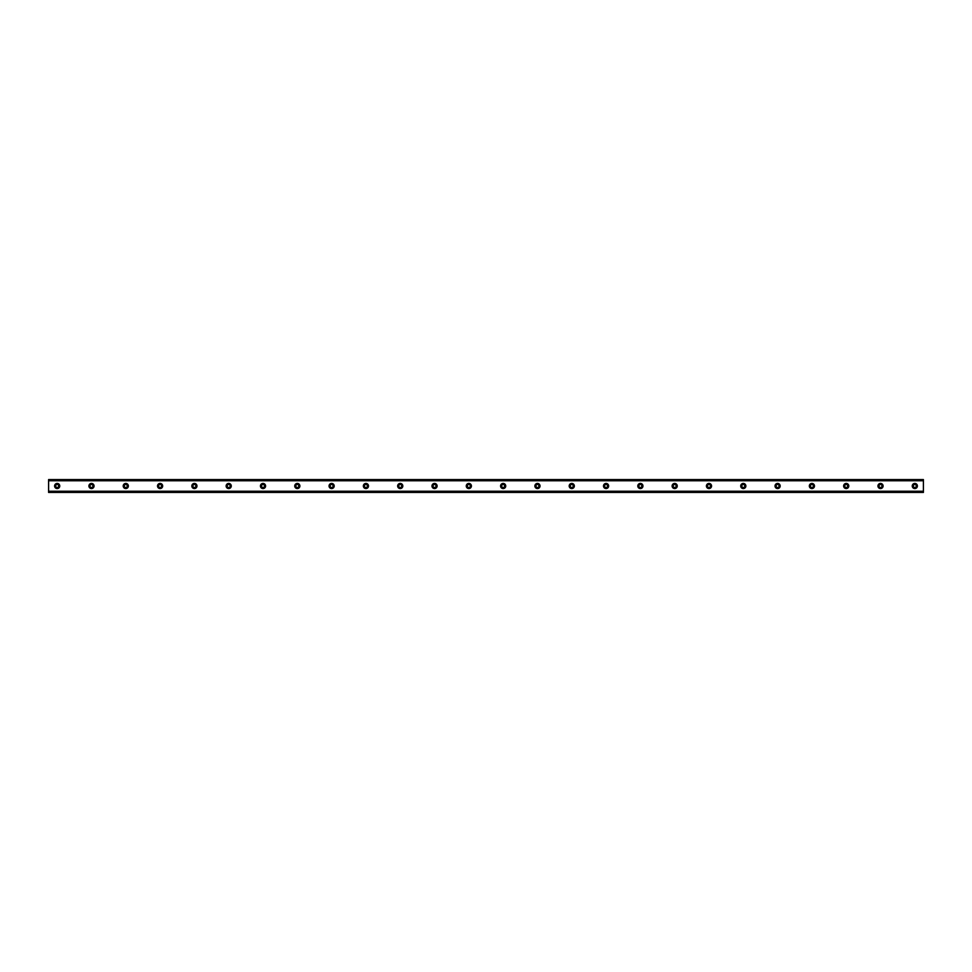 <?xml version="1.0" encoding="UTF-8"?>
<svg xmlns="http://www.w3.org/2000/svg" width="972" height="972" viewBox="0 0 972 972"><rect width="100%" height="100%" fill="white"/><g stroke="black" fill="none" stroke-linecap="round" stroke-linejoin="round"><path stroke-width="1.46" d="M57.178 487.507A1.507 1.507 0 0 1 55.671 486A1.507 1.507 0 0 1 57.178 484.493A1.507 1.507 0 0 1 58.672 486A1.507 1.507 0 0 1 57.178 487.507M914.822 487.507A1.507 1.507 0 0 1 913.328 486A1.507 1.507 0 0 1 914.822 484.493A1.507 1.507 0 0 1 916.329 486A1.507 1.507 0 0 1 914.822 487.507M880.523 487.507A1.507 1.507 0 0 1 879.016 486A1.507 1.507 0 0 1 880.523 484.493A1.507 1.507 0 0 1 882.017 486A1.507 1.507 0 0 1 880.523 487.507M846.211 487.507A1.507 1.507 0 0 1 844.717 486A1.507 1.507 0 0 1 846.211 484.493A1.507 1.507 0 0 1 847.718 486A1.507 1.507 0 0 1 846.211 487.507M811.912 487.507A1.507 1.507 0 0 1 810.405 486A1.507 1.507 0 0 1 811.912 484.493A1.507 1.507 0 0 1 813.406 486A1.507 1.507 0 0 1 811.912 487.507M777.6 487.507A1.507 1.507 0 0 1 776.093 486A1.507 1.507 0 0 1 777.6 484.493A1.507 1.507 0 0 1 779.107 486A1.507 1.507 0 0 1 777.6 487.507M743.288 487.507A1.507 1.507 0 0 1 741.794 486A1.507 1.507 0 0 1 743.288 484.493A1.507 1.507 0 0 1 744.795 486A1.507 1.507 0 0 1 743.288 487.507M708.989 487.507A1.507 1.507 0 0 1 707.482 486A1.507 1.507 0 0 1 708.989 484.493A1.507 1.507 0 0 1 710.483 486A1.507 1.507 0 0 1 708.989 487.507M674.677 487.507A1.507 1.507 0 0 1 673.183 486A1.507 1.507 0 0 1 674.677 484.493A1.507 1.507 0 0 1 676.184 486A1.507 1.507 0 0 1 674.677 487.507M640.378 487.507A1.507 1.507 0 0 1 638.871 486A1.507 1.507 0 0 1 640.378 484.493A1.507 1.507 0 0 1 641.872 486A1.507 1.507 0 0 1 640.378 487.507M606.066 487.507A1.507 1.507 0 0 1 604.572 486A1.507 1.507 0 0 1 606.066 484.493A1.507 1.507 0 0 1 607.573 486A1.507 1.507 0 0 1 606.066 487.507M571.767 487.507A1.507 1.507 0 0 1 570.26 486A1.507 1.507 0 0 1 571.767 484.493A1.507 1.507 0 0 1 573.261 486A1.507 1.507 0 0 1 571.767 487.507M537.455 487.507A1.507 1.507 0 0 1 535.961 486A1.507 1.507 0 0 1 537.455 484.493A1.507 1.507 0 0 1 538.962 486A1.507 1.507 0 0 1 537.455 487.507M503.156 487.507A1.507 1.507 0 0 1 501.649 486A1.507 1.507 0 0 1 503.156 484.493A1.507 1.507 0 0 1 504.65 486A1.507 1.507 0 0 1 503.156 487.507M468.844 487.507A1.507 1.507 0 0 1 467.35 486A1.507 1.507 0 0 1 468.844 484.493A1.507 1.507 0 0 1 470.351 486A1.507 1.507 0 0 1 468.844 487.507M434.545 487.507A1.507 1.507 0 0 1 433.038 486A1.507 1.507 0 0 1 434.545 484.493A1.507 1.507 0 0 1 436.039 486A1.507 1.507 0 0 1 434.545 487.507M400.233 487.507A1.507 1.507 0 0 1 398.739 486A1.507 1.507 0 0 1 400.233 484.493A1.507 1.507 0 0 1 401.74 486A1.507 1.507 0 0 1 400.233 487.507M365.934 487.507A1.507 1.507 0 0 1 364.427 486A1.507 1.507 0 0 1 365.934 484.493A1.507 1.507 0 0 1 367.428 486A1.507 1.507 0 0 1 365.934 487.507M331.622 487.507A1.507 1.507 0 0 1 330.128 486A1.507 1.507 0 0 1 331.622 484.493A1.507 1.507 0 0 1 333.129 486A1.507 1.507 0 0 1 331.622 487.507M297.323 487.507A1.507 1.507 0 0 1 295.816 486A1.507 1.507 0 0 1 297.323 484.493A1.507 1.507 0 0 1 298.817 486A1.507 1.507 0 0 1 297.323 487.507M263.011 487.507A1.507 1.507 0 0 1 261.517 486A1.507 1.507 0 0 1 263.011 484.493A1.507 1.507 0 0 1 264.518 486A1.507 1.507 0 0 1 263.011 487.507M228.712 487.507A1.507 1.507 0 0 1 227.205 486A1.507 1.507 0 0 1 228.712 484.493A1.507 1.507 0 0 1 230.206 486A1.507 1.507 0 0 1 228.712 487.507M194.4 487.507A1.507 1.507 0 0 1 192.893 486A1.507 1.507 0 0 1 194.4 484.493A1.507 1.507 0 0 1 195.907 486A1.507 1.507 0 0 1 194.4 487.507M160.088 487.507A1.507 1.507 0 0 1 158.594 486A1.507 1.507 0 0 1 160.088 484.493A1.507 1.507 0 0 1 161.595 486A1.507 1.507 0 0 1 160.088 487.507M125.789 487.507A1.507 1.507 0 0 1 124.282 486A1.507 1.507 0 0 1 125.789 484.493A1.507 1.507 0 0 1 127.283 486A1.507 1.507 0 0 1 125.789 487.507M91.477 487.507A1.507 1.507 0 0 1 89.983 486A1.507 1.507 0 0 1 91.477 484.493A1.507 1.507 0 0 1 92.984 486A1.507 1.507 0 0 1 91.477 487.507M57.178 483.424A2.576 2.576 0 0 0 54.602 486A2.576 2.576 0 0 0 57.178 488.576A2.576 2.576 0 0 0 59.754 486A2.576 2.576 0 0 0 57.178 483.424M914.822 483.424A2.576 2.576 0 0 0 912.246 486A2.576 2.576 0 0 0 914.822 488.576A2.576 2.576 0 0 0 917.398 486A2.576 2.576 0 0 0 914.822 483.424M880.523 483.424A2.576 2.576 0 0 0 877.947 486A2.576 2.576 0 0 0 880.523 488.576A2.576 2.576 0 0 0 883.086 486A2.576 2.576 0 0 0 880.523 483.424M846.211 483.424A2.576 2.576 0 0 0 843.635 486A2.576 2.576 0 0 0 846.211 488.576A2.576 2.576 0 0 0 848.787 486A2.576 2.576 0 0 0 846.211 483.424M811.912 483.424A2.576 2.576 0 0 0 809.336 486A2.576 2.576 0 0 0 811.912 488.576A2.576 2.576 0 0 0 814.475 486A2.576 2.576 0 0 0 811.912 483.424M777.6 483.424A2.576 2.576 0 0 0 775.024 486A2.576 2.576 0 0 0 777.6 488.576A2.576 2.576 0 0 0 780.176 486A2.576 2.576 0 0 0 777.6 483.424M743.288 483.424A2.576 2.576 0 0 0 740.725 486A2.576 2.576 0 0 0 743.288 488.576A2.576 2.576 0 0 0 745.864 486A2.576 2.576 0 0 0 743.288 483.424M708.989 483.424A2.576 2.576 0 0 0 706.413 486A2.576 2.576 0 0 0 708.989 488.576A2.576 2.576 0 0 0 711.565 486A2.576 2.576 0 0 0 708.989 483.424M674.677 483.424A2.576 2.576 0 0 0 672.114 486A2.576 2.576 0 0 0 674.677 488.576A2.576 2.576 0 0 0 677.253 486A2.576 2.576 0 0 0 674.677 483.424M640.378 483.424A2.576 2.576 0 0 0 637.802 486A2.576 2.576 0 0 0 640.378 488.576A2.576 2.576 0 0 0 642.954 486A2.576 2.576 0 0 0 640.378 483.424M606.066 483.424A2.576 2.576 0 0 0 603.503 486A2.576 2.576 0 0 0 606.066 488.576A2.576 2.576 0 0 0 608.642 486A2.576 2.576 0 0 0 606.066 483.424M571.767 483.424A2.576 2.576 0 0 0 569.191 486A2.576 2.576 0 0 0 571.767 488.576A2.576 2.576 0 0 0 574.343 486A2.576 2.576 0 0 0 571.767 483.424M537.455 483.424A2.576 2.576 0 0 0 534.892 486A2.576 2.576 0 0 0 537.455 488.576A2.576 2.576 0 0 0 540.031 486A2.576 2.576 0 0 0 537.455 483.424M503.156 483.424A2.576 2.576 0 0 0 500.58 486A2.576 2.576 0 0 0 503.156 488.576A2.576 2.576 0 0 0 505.732 486A2.576 2.576 0 0 0 503.156 483.424M468.844 483.424A2.576 2.576 0 0 0 466.268 486A2.576 2.576 0 0 0 468.844 488.576A2.576 2.576 0 0 0 471.42 486A2.576 2.576 0 0 0 468.844 483.424M434.545 483.424A2.576 2.576 0 0 0 431.969 486A2.576 2.576 0 0 0 434.545 488.576A2.576 2.576 0 0 0 437.108 486A2.576 2.576 0 0 0 434.545 483.424M400.233 483.424A2.576 2.576 0 0 0 397.657 486A2.576 2.576 0 0 0 400.233 488.576A2.576 2.576 0 0 0 402.809 486A2.576 2.576 0 0 0 400.233 483.424M365.934 483.424A2.576 2.576 0 0 0 363.358 486A2.576 2.576 0 0 0 365.934 488.576A2.576 2.576 0 0 0 368.497 486A2.576 2.576 0 0 0 365.934 483.424M331.622 483.424A2.576 2.576 0 0 0 329.046 486A2.576 2.576 0 0 0 331.622 488.576A2.576 2.576 0 0 0 334.198 486A2.576 2.576 0 0 0 331.622 483.424M297.323 483.424A2.576 2.576 0 0 0 294.747 486A2.576 2.576 0 0 0 297.323 488.576A2.576 2.576 0 0 0 299.886 486A2.576 2.576 0 0 0 297.323 483.424M263.011 483.424A2.576 2.576 0 0 0 260.435 486A2.576 2.576 0 0 0 263.011 488.576A2.576 2.576 0 0 0 265.587 486A2.576 2.576 0 0 0 263.011 483.424M228.712 483.424A2.576 2.576 0 0 0 226.136 486A2.576 2.576 0 0 0 228.712 488.576A2.576 2.576 0 0 0 231.275 486A2.576 2.576 0 0 0 228.712 483.424M194.4 483.424A2.576 2.576 0 0 0 191.824 486A2.576 2.576 0 0 0 194.4 488.576A2.576 2.576 0 0 0 196.976 486A2.576 2.576 0 0 0 194.4 483.424M160.088 483.424A2.576 2.576 0 0 0 157.525 486A2.576 2.576 0 0 0 160.088 488.576A2.576 2.576 0 0 0 162.664 486A2.576 2.576 0 0 0 160.088 483.424M125.789 483.424A2.576 2.576 0 0 0 123.213 486A2.576 2.576 0 0 0 125.789 488.576A2.576 2.576 0 0 0 128.365 486A2.576 2.576 0 0 0 125.789 483.424M91.477 483.424A2.576 2.576 0 0 0 88.914 486A2.576 2.576 0 0 0 91.477 488.576A2.576 2.576 0 0 0 94.053 486A2.576 2.576 0 0 0 91.477 483.424M48.6 491.492L48.6 479.573L923.4 479.573L923.4 492.427L48.6 492.427L48.6 491.492L923.4 491.492M923.4 491.237L48.6 491.237M48.6 480.763L923.4 480.763M48.6 480.508L923.4 480.508"/></g></svg>
